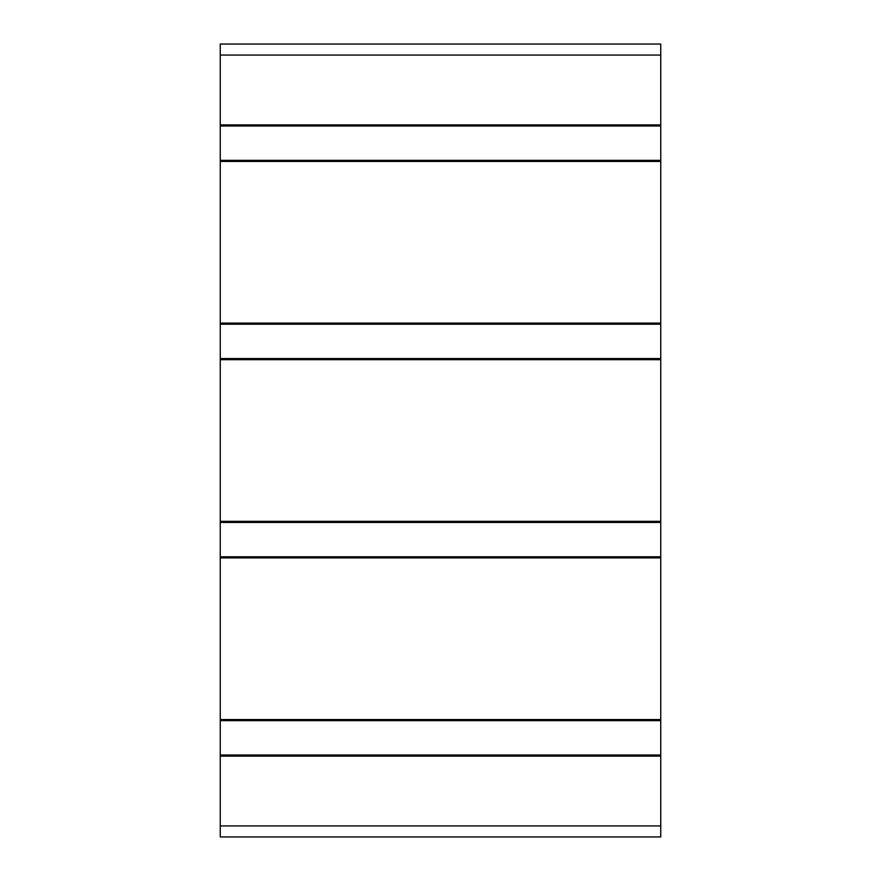 <?xml version="1.0" encoding="UTF-8"?>
<svg xmlns="http://www.w3.org/2000/svg" width="881" height="881" viewBox="0 0 881 881"><rect width="100%" height="100%" fill="white"/><g stroke="black" fill="none" stroke-linecap="round" stroke-linejoin="round"><path stroke-width="1.32" d="M220.25 124.882L660.75 124.882L660.75 44.05L220.25 44.05L220.25 836.95L660.75 836.95L660.75 825.938L220.25 825.938M660.75 124.882L660.75 161.443L220.25 161.443M660.75 161.443L660.75 323.107L220.25 323.107M660.75 323.107L660.75 359.668L220.25 359.668M660.75 359.668L660.75 521.332L220.25 521.332M660.75 521.332L660.75 557.893L220.25 557.893M660.75 557.893L660.75 719.557L220.25 719.557M660.75 719.557L660.75 756.118L220.25 756.118M660.75 756.118L660.75 825.938M660.75 55.062L220.25 55.062M660.75 125.983L220.25 125.983M660.75 160.342L220.25 160.342M660.75 324.208L220.25 324.208M660.75 358.567L220.25 358.567M660.75 522.433L220.25 522.433M660.75 556.792L220.25 556.792M660.75 720.658L220.25 720.658M660.75 755.017L220.25 755.017"/></g></svg>
